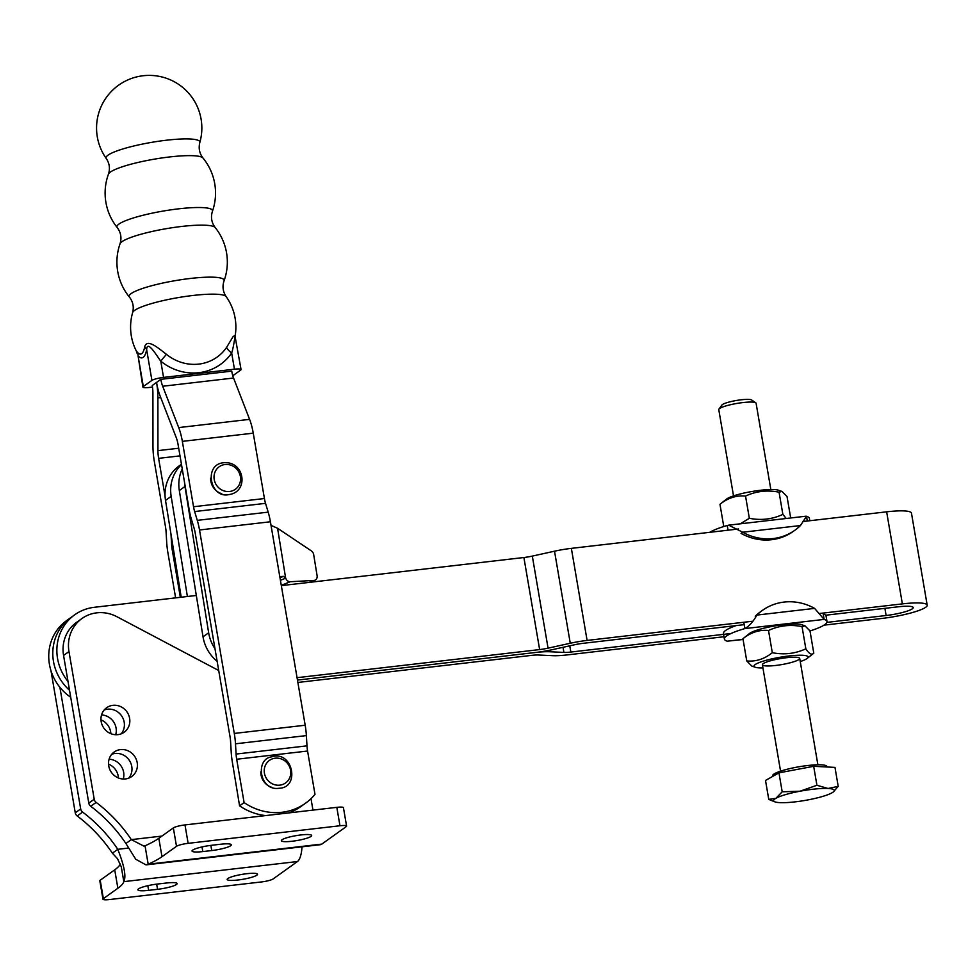 <?xml version="1.0" encoding="UTF-8"?>
<svg xmlns="http://www.w3.org/2000/svg" width="976" height="976" viewBox="0 0 976 976"><rect width="100%" height="100%" fill="white"/><g stroke="black" fill="none" stroke-linecap="round" stroke-linejoin="round"><path stroke-width="1.46" d="M59.89 687.324L80.679 808.933A4.734 4.429 54.4 0 0 82.606 812.081A144.802 135.542 -125.6 0 1 117.791 849.315L112.386 853.183L117.474 858.673L121.268 866.761M123.269 779.007A15.067 14.103 54.4 0 0 123.647 772.309A15.067 14.103 54.4 0 0 109.117 759.218M115.705 734.733A15.067 14.103 54.4 0 0 116.071 728.035A15.067 14.103 54.4 0 0 101.541 714.932M121.28 866.834L123.818 881.645C126.319 876.57 124.318 865.785 117.791 849.315L128.246 848.095M301.999 846.814A28.389 8.869 83.4 0 1 297.436 861.54L273.048 878.986A9.467 1.537 170.3 0 1 261.409 881.95L109.58 899.543A9.467 1.537 170.3 0 1 102.968 899.201A9.467 1.537 170.3 0 1 103.358 898.64L100.211 880.23L114.729 869.836A144.802 23.448 170.3 0 0 120.377 863.992M112.386 853.183A144.802 135.542 54.4 0 0 77.189 815.96A4.734 4.429 -125.6 0 1 75.262 812.813L50.984 670.756M108.543 764.147A15.067 14.103 -125.6 0 1 118.23 776.188A15.067 14.103 -125.6 0 1 118.425 777.957M100.967 719.861A15.067 14.103 -125.6 0 1 110.654 731.902A15.067 14.103 -125.6 0 1 110.861 733.684M297.436 861.54L123.818 881.645A144.802 23.448 -9.7 0 1 117.876 888.258L103.358 898.64M157.563 889.319A15.384 2.489 170.3 0 0 177.12 883.573A15.384 2.489 170.3 0 0 166.359 883.024L157.429 884.049A15.384 2.489 170.3 0 0 137.872 889.795A15.384 2.489 170.3 0 0 148.633 890.356L157.563 889.319L156.672 884.146M256.859 875.179A15.384 2.489 170.3 0 0 257.505 874.264A15.384 2.489 170.3 0 0 241.926 874.398A15.384 2.489 170.3 0 0 227.176 879.449A15.384 2.489 170.3 0 0 240.328 879.693A15.384 2.489 170.3 0 0 256.859 875.179M102.968 899.201L99.82 880.791A9.467 1.537 -9.7 0 1 100.211 880.23M311.002 798.673L312.954 810.104M161.918 836.078L131.333 839.628L143.814 846.082L145.034 845.802L148.181 864.211L145.997 864.882L135.762 859.27L125.916 843.496L131.333 839.628A144.802 135.542 54.4 0 0 96.148 802.394A4.734 4.429 -125.6 0 1 94.221 799.246L68.979 651.578A35.795 33.513 -125.6 0 1 81.923 618.54A35.795 33.513 -125.6 0 1 116.986 616.747L218.709 670.524M129.613 718.336A15.067 14.103 -125.6 0 1 124.159 732.244A15.067 14.103 -125.6 0 1 103.92 728.194A15.067 14.103 -125.6 0 1 106.628 707.734A15.067 14.103 -125.6 0 1 129.613 718.336M137.189 762.622A15.067 14.103 -125.6 0 1 131.736 776.53A15.067 14.103 -125.6 0 1 111.484 772.48A15.067 14.103 -125.6 0 1 114.192 752.008A15.067 14.103 -125.6 0 1 137.189 762.622M145.997 864.882L320.36 844.691A28.389 8.869 -96.6 0 0 321.812 844.106L346.187 826.66A9.467 1.537 -9.7 0 0 346.59 826.099L343.442 807.689A9.467 1.537 170.3 0 0 336.818 807.347L184.989 824.927A9.467 1.537 170.3 0 0 173.35 827.904L158.832 838.286A144.802 23.448 -9.7 0 1 145.034 845.802M81.923 618.54L76.506 622.42A35.795 33.513 54.4 0 0 63.562 655.445L88.804 803.126A4.734 4.429 54.4 0 0 90.731 806.274A144.802 135.542 -125.6 0 1 125.916 843.496M128.771 778.116A15.067 14.103 54.4 0 0 131.772 766.502A15.067 14.103 54.4 0 0 111.728 754.302M121.207 733.842A15.067 14.103 54.4 0 0 124.196 722.216A15.067 14.103 54.4 0 0 104.164 710.016M321.812 844.106L148.181 864.211A144.802 23.448 170.3 0 0 161.979 856.696L176.497 846.314A9.467 1.537 -9.7 0 1 188.136 843.337L339.965 825.757A9.467 1.537 -9.7 0 1 346.59 826.099M220.539 844.252A15.384 2.489 -9.7 0 1 231.3 844.813A15.384 2.489 -9.7 0 1 211.743 850.56L202.813 851.584A15.384 2.489 -9.7 0 1 192.052 851.035A15.384 2.489 -9.7 0 1 211.609 845.289L220.539 844.252M311.027 836.408A15.384 2.489 -9.7 0 1 294.508 840.934A15.384 2.489 -9.7 0 1 281.356 840.69A15.384 2.489 -9.7 0 1 296.094 835.639A15.384 2.489 -9.7 0 1 311.673 835.505A15.384 2.489 -9.7 0 1 311.027 836.408M187.392 596.507L171.166 496.369A37.857 35.441 -125.6 0 1 181.499 464.588M217.136 661.313A37.857 35.441 -125.6 0 1 203.02 636.828L179.316 490.538A37.857 35.441 -125.6 0 1 182.244 468.956M271.023 525.381L277.574 528.272L311.356 550.891A4.734 3.806 67.7 0 1 313.686 554.636L317.09 575.657A4.734 3.806 -112.3 0 1 315.004 580.208A4.734 3.806 -112.3 0 1 313.991 580.427L290.177 581.733A4.734 3.806 -112.3 0 1 285.724 578.146L283.443 576.365L279.978 577.792M283.443 576.365L279.795 576.67M181.438 464.271L179.267 465.82A37.857 35.441 54.4 0 0 165.517 500.407L181.207 597.227M184.513 482.205A37.857 35.441 54.4 0 0 184.964 486.499L208.657 632.79A37.857 35.441 54.4 0 0 214.976 648.686M288.591 812.923A56.791 53.155 54.4 0 0 300.974 806.469L305.5 803.236A56.791 53.155 -125.6 0 0 314.992 794.366L307.574 751.032A15.03 4.697 83.4 0 1 306.989 745.847L306.379 735.599A30.049 9.382 -96.6 0 0 305.183 725.229L270.413 521.77A30.049 9.382 -96.6 0 0 268.18 512.144L265.533 503.348A15.03 4.697 83.4 0 1 264.423 498.529L253.248 433.161A30.049 9.382 -96.6 0 0 249.6 419.363L233.557 378.029A15.03 4.697 83.4 0 1 231.739 371.136L160.845 379.347L156.55 382.421A30.049 9.382 83.4 0 0 160.198 396.219L176.229 437.553A15.03 4.697 -96.6 0 1 178.059 444.446L189.222 509.814A30.049 9.382 83.4 0 0 191.455 519.439L194.102 528.236A15.03 4.697 -96.6 0 1 195.212 533.055L229.994 736.514A15.03 4.697 -96.6 0 1 230.592 741.699L231.202 751.959A30.049 9.382 83.4 0 0 232.386 762.317L239.571 805.822A56.791 53.155 54.4 0 0 265.728 815.582M221.772 493.71A15.03 14.067 -125.6 0 1 210.657 478.155M271.975 787.388A15.03 14.067 -125.6 0 1 260.848 771.833M305.5 803.236A56.791 53.155 -125.6 0 1 244.098 802.577L236.692 759.243A15.03 4.697 -96.6 0 1 236.094 754.058L235.484 743.81A30.049 9.382 83.4 0 0 234.289 733.44L199.519 529.98A30.049 9.382 83.4 0 0 197.286 520.354L194.639 511.558A15.03 4.697 -96.6 0 1 193.529 506.739L182.353 441.372A30.049 9.382 83.4 0 0 178.706 427.586L162.675 386.252A15.03 4.697 -96.6 0 1 160.845 379.347M165.066 496.113L158.612 458.354A15.03 4.697 -96.6 0 1 157.941 450.631L157.892 397.866A30.049 9.382 83.4 0 0 156.55 382.421L152.244 385.508A15.03 4.697 -96.6 0 1 152.915 393.218L152.964 445.995A30.049 9.382 83.4 0 0 154.318 461.428L165.493 526.808A15.03 4.697 -96.6 0 1 166.091 531.981L166.689 542.241A30.049 9.382 83.4 0 0 167.884 552.611L175.619 597.873M180.353 597.324L172.179 549.537A15.03 4.697 -96.6 0 1 171.593 544.352L170.983 534.104M244.098 802.577L239.571 805.822M235.253 335.122L232.983 336.781L226.591 347.395A44.079 41.26 -125.6 0 1 166.493 354.361C159.393 349.054 146.803 337.574 144.655 347.053A9.467 6.307 -169.5 0 1 146.644 349.603L151.914 380.384L143.313 386.533L138.055 355.752A25.815 8.064 -96.6 0 0 146.644 349.603C147.193 339.733 155.989 354.569 160.784 361.193A52.009 48.678 54.4 0 0 231.666 352.983C234.228 345.504 235.545 329.498 235.399 339.319M199.812 142.533L199.812 142.533A47.58 7.71 170.3 0 0 151.658 142.35A47.58 7.71 170.3 0 0 106.286 158.527L106.286 158.527C109.544 163.468 110.251 168.689 108.434 174.192L108.434 174.192A48.178 7.796 -9.7 0 1 154.525 159.125A48.178 7.796 -9.7 0 1 203.008 158.027L203.008 158.027C199.458 153.452 198.396 148.279 199.812 142.533A52.643 52.643 0 0 0 131.296 78.531A52.643 52.643 0 0 0 106.286 158.527M212.426 211.316L212.426 211.316A48.471 7.845 170.3 0 0 163.395 211.023A48.471 7.845 170.3 0 0 117.242 227.591L117.242 227.591C120.914 232.532 121.841 237.949 120.024 243.829L120.024 243.829A48.471 7.845 -9.7 0 1 166.408 228.652A48.471 7.845 -9.7 0 1 215.196 227.554L215.196 227.554C211.524 222.613 210.596 217.197 212.426 211.316A55.217 55.217 0 0 0 203.008 158.039M224.016 280.954L224.016 280.954A48.178 7.796 170.3 0 0 175.29 280.637A48.178 7.796 170.3 0 0 129.442 297.119L129.442 297.119C132.992 301.694 134.054 306.854 132.626 312.601L132.626 312.601A47.58 7.71 -9.7 0 1 178.193 297.607A47.58 7.71 -9.7 0 1 226.151 296.619L226.151 296.619C222.906 291.678 222.186 286.456 224.016 280.954A55.217 55.217 0 0 0 215.208 227.567M152.488 387.094L149.535 387.435A9.467 1.537 -9.7 0 1 142.911 387.094L138.055 355.752A9.467 8.101 -39.5 0 0 137.372 352.263L136.323 351.006A52.643 52.643 0 0 1 132.626 312.601M151.914 380.384A9.467 1.537 -9.7 0 1 163.553 377.419L160.784 361.193A9.467 0.939 -50.9 0 1 166.493 354.361M232.788 375.748L240.669 370.099A9.467 1.537 -9.7 0 0 241.06 369.55L235.057 336.403M226.591 347.395A9.467 3.148 34.4 0 0 231.666 352.983L234.447 369.196A9.467 1.537 -9.7 0 1 241.06 369.55M234.447 369.196L163.553 377.419M144.655 347.053A21.887 6.832 83.4 0 1 137.372 352.263M819.645 613.477L902.373 603.888A35.49 5.746 -9.7 0 1 927.2 605.169L911.462 513.12A35.49 5.746 170.3 0 0 886.635 511.827L802.87 521.538M927.2 605.169A35.49 5.746 -9.7 0 1 882.06 618.418L824 625.152M826.892 622.383L886.123 615.514A21.301 3.453 170.3 0 0 913.207 607.572A21.301 3.453 170.3 0 0 898.31 606.791L825.659 615.209M297.875 682.456L531.505 655.384A14.201 2.294 170.3 0 1 538.459 655.018L552.892 655.689A28.389 4.599 -9.7 0 0 566.788 654.957L723.985 636.742M731.085 633.485L570.85 652.053A14.201 2.294 170.3 0 1 563.896 652.407L549.476 651.748A28.389 4.599 -9.7 0 0 535.568 652.48L297.473 680.077L535.568 652.48A28.389 4.599 -9.7 0 0 552.416 649.65L574.62 644.746A14.201 2.294 170.3 0 1 583.038 643.33L744.2 624.652M70.711 697.254A47.324 44.298 -125.6 0 1 66.539 620.651L70.601 617.747A47.324 44.298 54.4 0 0 69.503 690.252A47.324 44.298 54.4 0 1 70.601 617.735L74.664 614.831A47.324 44.298 -125.6 0 1 94.33 607.292L196.322 595.47M738.576 528.98L571.363 548.366A28.389 4.599 170.3 0 0 554.514 551.196L532.31 556.1A14.201 2.294 -9.7 0 1 523.892 557.516L281.32 585.624M752.777 621.224L587.101 640.427A28.389 4.599 -9.7 0 0 570.265 643.257L548.061 648.162A14.201 2.294 170.3 0 1 539.63 649.577L297.058 677.686M68.015 681.504A47.324 44.298 -125.6 0 1 74.664 614.831M733.525 495.893L718.775 409.639A18.934 3.062 -9.7 0 1 718.946 409.103A18.934 3.062 -9.7 0 1 744.59 402.393A18.934 3.062 -9.7 0 1 755.753 402.807A18.934 3.062 -9.7 0 1 756.095 403.259L770.833 489.525M755.753 402.807L751.642 399.977A15.299 2.477 170.3 0 0 742.614 399.635A15.299 2.477 170.3 0 0 721.886 405.064L718.946 409.103M775.115 801.93L768.759 799.417L775.932 798.283L782.191 791.804L800.015 791.207L816.924 785.265L828.026 788.486A30.756 4.978 170.3 0 0 800.015 791.207A30.756 4.978 170.3 0 0 775.932 798.283A30.756 4.978 170.3 0 0 775.115 801.93A30.756 4.978 170.3 0 0 779.861 802.638A30.756 4.978 170.3 0 0 807.872 799.917A30.756 4.978 170.3 0 0 831.955 792.841A30.756 4.978 170.3 0 0 833.248 791.987A30.756 4.978 170.3 0 0 828.026 788.486L838.213 786.363L833.345 791.914M768.759 799.417L765.513 780.458L778.958 772.846L782.191 791.804M778.958 772.846L813.679 766.306L816.924 785.265M813.679 766.306L834.98 767.392L838.213 786.363M772.748 776.359L772.65 775.798A27.523 4.453 -9.7 0 1 810.178 765.257A27.523 4.453 -9.7 0 1 826.904 766.526L826.977 766.99M793.805 661.74A18.934 3.062 -9.7 0 1 771.455 665.852A18.934 3.062 -9.7 0 1 763.012 663.79A18.934 3.062 -9.7 0 1 780.532 658.568A18.934 3.062 -9.7 0 1 798.783 657.678A18.934 3.062 -9.7 0 1 793.805 661.74M768.515 630.472C779.068 625.579 790.243 624.286 802.04 626.592L804.968 625.836L801.418 624.616A27.45 4.441 -9.7 0 0 774.944 625.909A27.45 4.441 -9.7 0 0 749.544 633.485L742.943 638.707C750.849 632.363 759.377 629.618 768.515 630.472L772.309 652.7C764.403 659.044 755.888 661.789 746.75 660.935L751.764 666.047L755.314 667.267A27.45 4.441 170.3 0 0 762.927 667.95M742.943 638.707L746.75 660.935M802.04 626.592L805.834 648.808C795.281 653.713 784.106 655.006 772.309 652.7M804.968 625.836L809.995 630.947L813.789 653.176L807.201 658.397A27.45 4.441 170.3 0 0 780.3 657.214A27.45 4.441 170.3 0 0 755.314 667.267M813.789 653.176C811.751 655.323 809.104 653.871 805.834 648.808M800.247 661.569A27.45 4.441 170.3 0 0 807.201 658.397M736.014 625.604A52.057 8.43 -9.7 0 0 723.436 633.534L724.387 639.06A52.057 8.43 -9.7 0 0 727.266 641.183L743.078 639.5M827.001 621.517L826.062 616.002A52.057 8.43 -9.7 0 0 823.183 613.88L824.122 619.406A52.057 8.43 -9.7 0 1 827.001 621.517A52.057 8.43 -9.7 0 1 809.995 630.947M724.387 639.06A52.057 8.43 -9.7 0 1 744.871 628.581L743.919 623.054M824.122 619.406L814.606 608.39A52.057 48.727 -125.6 0 0 762.451 610.366A52.057 48.727 -125.6 0 0 756.876 615.075C753.289 621.614 749.287 626.116 744.871 628.581L824.122 619.406M755.375 616.161L756.876 615.075L814.606 608.39M755.253 616.234A52.057 48.727 -125.6 0 1 760.829 611.525L762.451 610.366M723.765 526.528L719.971 504.299C727.876 497.955 736.404 495.21 745.542 496.064L749.336 518.293L740.32 523.807M745.542 496.064C756.095 491.172 767.27 489.867 779.068 492.185L781.996 491.428L778.445 490.208A27.45 4.441 170.3 0 0 751.971 491.501A27.45 4.441 170.3 0 0 726.571 499.065L719.971 504.299M790.682 517.975L787.022 496.54L781.996 491.428M779.068 492.185L782.862 514.401C772.297 519.305 761.121 520.598 749.336 518.293M786.229 518.488L782.862 514.401M728.047 530.2L727.242 525.478A52.057 8.43 170.3 0 0 709.772 532.323M809.775 520.733L809.385 518.415A52.057 8.43 170.3 0 0 806.505 516.292L807.311 521.025M741.797 532.884L741.089 533.384A52.057 48.727 -125.6 0 0 793.244 531.408L794.867 530.249A52.057 48.727 -125.6 0 1 742.712 532.225L741.797 532.884M727.242 525.478L728.657 525.161L742.712 532.225L800.454 525.539L806.505 516.292M800.454 525.539A52.057 48.727 -125.6 0 1 794.867 530.249M82.606 812.081L77.189 815.96M80.679 808.933L75.262 812.813M117.876 888.258L114.729 869.836M148.633 890.356L147.827 885.696M90.731 806.274L96.148 802.394M88.804 803.126L94.221 799.246M63.562 655.445L68.979 651.578M161.979 856.696L158.832 838.286M176.497 846.314L173.35 827.904M188.136 843.337L184.989 824.927M339.965 825.757L336.818 807.347M202.813 851.584L202.008 846.936M211.743 850.56L210.853 845.387M280.417 580.317L285.724 578.146M313.991 580.427L309.197 582.391M290.177 581.733L281.283 585.368M285.602 577.841L277.574 528.272M165.517 500.407L171.166 496.369M203.02 636.828L208.657 632.79M184.964 486.499L179.316 490.538M229.665 491.477A13.859 12.969 -125.6 0 1 214.232 479.582A13.859 12.969 -125.6 0 1 224.944 464.527A13.859 12.969 -125.6 0 1 240.364 476.422A13.859 12.969 -125.6 0 1 229.665 491.477M279.807 785.155A13.859 12.969 -125.6 0 1 264.423 773.187A13.859 12.969 -125.6 0 1 275.195 758.193A13.859 12.969 -125.6 0 1 290.58 770.162A13.859 12.969 -125.6 0 1 279.807 785.155M307.574 751.032L236.692 759.243M193.529 506.739L264.423 498.529M253.248 433.161L182.353 441.372M178.706 427.586L249.6 419.363M233.557 378.029L162.675 386.252M265.533 503.348L194.639 511.558M197.286 520.354L268.18 512.144M270.413 521.77L199.519 529.98M234.289 733.44L305.183 725.229M306.379 735.599L235.484 743.81M236.094 754.058L306.989 745.847M157.941 450.631L178.706 448.228M180.011 455.877L158.612 458.354M160.711 397.537L157.892 397.866M171.593 544.352L172.618 544.23M173.46 549.39L172.179 549.537M902.373 603.888L886.635 511.827M886.123 615.514L884.903 608.353M569.777 645.807L570.85 652.053M563.896 652.407L563.03 647.308M549.232 650.321L549.476 651.748M570.265 643.257L554.514 551.196M532.31 556.1L548.061 648.162M539.63 649.577L523.892 557.516M571.363 548.366L587.101 640.427M727.266 641.183L743.053 639.353M315.004 580.208L309.831 582.318M229.043 494.564C210.255 499.114 203.313 464.722 223.309 462.77C244.793 460.452 249.173 491.941 229.043 494.564M279.173 788.254C259.299 791.451 255.004 758.913 271.621 756.851C292.641 749.861 300.535 787.705 279.173 788.254M108.434 174.192A55.217 55.217 0 0 0 117.242 227.579M120.024 243.829A55.217 55.217 0 0 0 129.442 297.119M235.253 335.219A52.643 52.643 0 0 0 226.164 296.631M137.201 353.666L136.323 351.006M817.888 764.794L799.698 658.397M780.568 771.174L762.39 664.778M728.657 525.161L806.152 516.182"/></g></svg>
